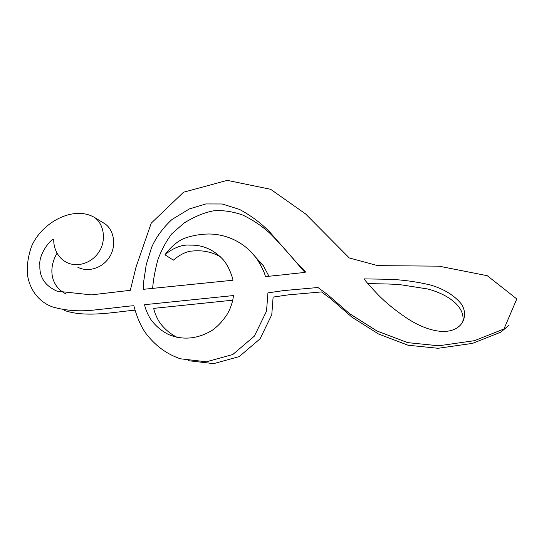 <?xml version="1.0" encoding="UTF-8"?>
<svg xmlns="http://www.w3.org/2000/svg" width="544" height="544" viewBox="0 0 544 544"><rect width="100%" height="100%" fill="white"/><g stroke="black" fill="none" stroke-linecap="round" stroke-linejoin="round"><path stroke-width="0.82" d="M144.684 304.674C144.507 306.524 148.111 316.22 151.864 320.838C156.726 326.985 162.486 331.629 169.15 334.778C183.308 340.354 197.547 338.946 211.868 330.555C217.233 326.767 221.904 321.98 225.882 316.193C231.268 308.761 233.458 298.166 233.383 295.562L144.684 304.674M232.744 300.186L153.816 308.36C153.626 310.026 157.026 319.151 160.487 323.578C164.948 329.331 170.313 333.826 176.582 337.056M364.174 278.888L364.154 278.99C365.799 281.513 371.246 287.504 377.046 293.651C384.683 301.682 394.244 309.597 405.729 317.41C425.095 330.63 448.875 337.076 460.367 325.149C465.48 319.525 465.95 311.148 461.564 304.246C454.526 295.453 444.108 289.02 430.311 284.954C416.656 281.744 403.084 279.861 389.586 279.29L364.174 278.888M462.699 322.238C465.936 306.51 447.44 294.141 427.672 288.973L401.526 284.879C390.884 283.648 375.516 283.941 367.778 283.546M232.982 280.228L143.317 289.326L143.786 280.874L146.254 264.615L151.613 247.364C156.121 237.177 162.901 227.888 171.952 219.511L189.366 208.937L205.843 203.946L222.183 203.986L239.544 209.426C250.804 215.499 260.773 222.918 269.45 231.69L297.065 263.099L305.626 272.034C305.3 272.639 292.38 273.564 284.464 274.713C276.468 275.346 266.383 276.712 265.363 276.4C264.744 273.129 262.235 267.784 257.829 260.372C247.948 245.364 230.268 234.274 209.059 233.995C200.688 234.063 192.515 235.484 184.552 238.258C174.719 242.168 166.743 252.069 164.975 254.83C168.15 251.899 178.541 244.127 189.938 245.133C202.178 244.746 212.908 249.234 222.142 258.618C229.031 265.418 232.995 279.018 232.982 280.228M152.66 288.211C153.231 280.31 154.931 270.926 157.76 260.073C161.242 250.498 165.852 241.808 171.591 234.008L184.008 223.067C194.494 216.607 204.347 212.527 213.574 210.834C222.89 210.066 232.648 211.48 242.855 215.091C253.014 220.055 261.99 226.086 269.79 233.186C281.493 244.807 294.658 260.617 304.946 272.449M268.913 276.182L263.31 265.622L251.396 252.498M164.975 254.83L173.386 260.141C175.678 258.223 184.049 251.26 192.556 251.029C202.463 250.009 211.732 251.92 220.368 256.768M53.883 239.142C53.217 242.78 54.713 256.115 66.361 262.235C76.031 267.505 90.63 264.071 98.559 252.545C106.542 241.223 104.319 224.298 94.588 217.498C73.494 205.183 42.078 222.238 31.627 246.14C27.839 256.918 26.554 267.036 27.764 276.502C30.321 290.163 38.814 301.954 52.578 306.945C66.647 310.95 81.648 311.834 97.594 309.604C112.54 308.203 130.499 305.701 133.858 305.769C134.79 309.38 139.38 326.169 147.73 335.668C156.624 346.691 167.511 354.402 180.404 358.795L206.394 361.794L232.805 354.498L254.381 336.11L266.526 311.148L267.927 292.883L283.628 290.591L317.961 287.511L327.651 294.651L349.466 313.582L376.958 330.983L407.592 342.625L438.722 345.78L474.47 340.673L503.962 328.97L516.8 298.942L487.254 275.699L438.933 266.159L377.631 265.635L349.268 257.944L305.585 213.942L270.64 189.298L227.283 180.37L183.559 192.216L151.252 223.135L136.054 266.995L130.315 290.312L91.372 294.882L56.998 291.162C44.989 285.77 39.277 277.12 39.875 265.22C38.495 254.776 50.082 239.537 53.836 239.108L53.883 239.142M77.751 267.179C87.156 272.292 101.306 268.988 108.977 257.836C116.695 246.874 114.498 230.479 105.04 223.863L94.588 217.498M64.491 310.468C85.755 317.9 114.444 311.984 135.034 310.155M188.523 360.72L213.676 363.63L239.217 356.592L260.059 338.837L271.776 314.724L273.115 297.072L288.293 294.875L321.477 291.931L330.84 298.84L351.92 317.145L378.468 333.968L408.027 345.229L438.042 348.289L472.491 343.386L500.902 332.119L509.068 325.101M66.225 294.059C50.517 286.402 48.062 268.314 57.079 253.178M169.15 334.778L177.575 337.498M257.829 260.372L263.31 265.622M503.962 328.97L500.902 332.119"/></g></svg>
